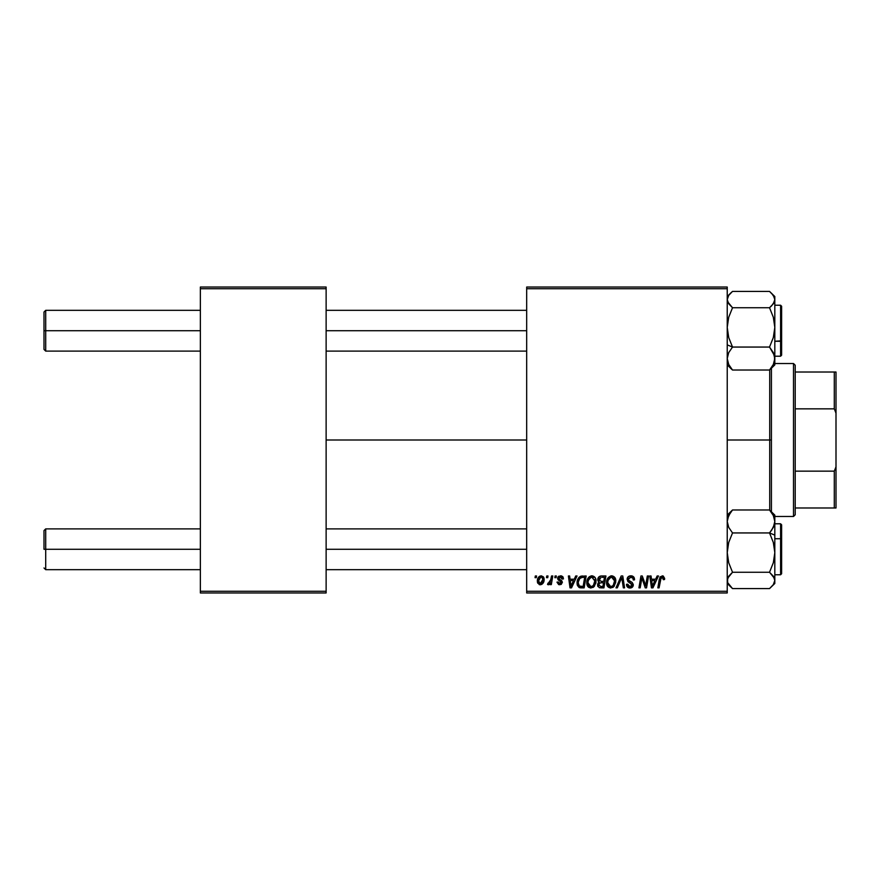 <?xml version="1.0" encoding="UTF-8"?>
<svg xmlns="http://www.w3.org/2000/svg" width="880" height="880" viewBox="0 0 880 880"><rect width="100%" height="100%" fill="white"/><g stroke="black" fill="none" stroke-linecap="round" stroke-linejoin="round"><path stroke-width="1.32" d="M326.128 440L526.68 440L326.128 440M526.68 592.966L727.232 592.966L727.232 591.261L526.68 591.261L526.68 288.739L727.232 288.739L727.232 591.261L727.232 287.034L526.68 287.034L727.232 287.034L727.232 288.739L526.68 288.739L526.68 287.034L526.68 591.261L727.232 591.261L727.232 592.966L526.68 592.966L526.68 591.261L526.68 592.966M555.104 575.971L554.818 577.665L556.083 577.665L556.347 575.971L555.104 575.971L556.347 575.971L555.104 575.971L554.818 577.665L556.083 577.665L556.347 575.971L556.083 577.665L554.818 577.665L555.104 575.971M546.766 575.971L546.48 577.665L547.745 577.665L547.998 575.971L546.766 575.971L547.998 575.971L546.766 575.971L546.48 577.665L547.745 577.665L547.998 575.971L547.745 577.665L546.48 577.665L546.766 575.971M591.965 575.806C588.489 576.642 586.762 578.941 586.784 582.725C586.696 585.739 588.071 587.499 590.887 588.016L594.418 586.223L596.057 580.954C596.068 578.028 594.704 576.312 591.965 575.806L588.39 577.698L586.795 582.12L587.719 586.3L590.887 588.016L594.088 586.608L595.969 582.362L595.188 577.676L592.196 575.817M575.718 575.971L574.255 579.205L570.031 579.205L569.635 575.971L568.392 575.971L570.02 587.862L571.527 587.862L577.049 575.971L575.718 575.971L577.049 575.971L575.718 575.971L574.255 579.205L570.031 579.205L569.635 575.971L568.392 575.971L570.02 587.862L571.527 587.862L577.049 575.971L571.527 587.862L570.02 587.862L568.392 575.971L569.635 575.971M601.172 575.971L599.214 576.609L598.004 578.292L597.828 580.415L599.236 582.065L597.982 583.264L597.674 585.805L599.434 587.73L603.933 587.862L605.935 575.971L601.172 575.971C599.038 576.235 597.894 577.478 597.751 579.667L599.236 582.065L597.597 584.969L599.236 587.664L603.933 587.862L605.935 575.971L603.933 587.862L600.886 587.862M617.32 587.862L615.989 587.862L621.181 575.971L615.989 587.862L617.32 587.862L621.775 577.665L623.337 587.862L624.58 587.862L622.765 575.971L621.181 575.971L622.765 575.971L621.181 575.971L615.989 587.862L617.32 587.862L621.775 577.665L623.337 587.862L624.58 587.862L622.765 575.971L624.58 587.862L623.337 587.862M664.653 578.435L663.223 575.971L660.121 576.862L657.833 587.862L659.087 587.862L661.122 577.643L662.673 577.302L663.3 579.678L664.543 579.524L664.653 578.435L664.543 579.524L664.653 578.435L662.222 575.806L659.307 579.139L657.833 587.862L659.087 587.862L660.517 579.436L662.134 577.203L663.421 578.633L663.3 579.678L664.543 579.524L663.3 579.678L663.355 578.105M646.063 583.22L647.328 575.971L645.678 586.047L642.246 575.971L640.948 575.971L638.935 587.862L640.189 587.862L641.839 577.764L645.249 587.862L646.547 587.862L648.582 575.971L647.328 575.971L648.582 575.971L647.328 575.971L645.678 586.047L642.246 575.971L640.948 575.971L638.935 587.862L640.189 587.862L641.839 577.764L645.249 587.862L646.547 587.862L648.582 575.971L646.547 587.862L645.249 587.862M657.14 575.971L655.677 579.205L651.453 579.205L651.057 575.971L649.814 575.971L651.442 587.862L652.949 587.862L658.482 575.971L657.14 575.971L658.482 575.971L657.14 575.971L655.677 579.205L651.453 579.205L651.057 575.971L649.814 575.971L651.442 587.862L652.949 587.862L658.482 575.971L652.949 587.862L651.442 587.862L649.814 575.971L651.057 575.971M630.839 575.806L628.199 576.752L627.121 578.952L627.869 581.581L632.027 584.639L631.422 586.234L629.783 586.619L628.375 586.047L627.726 584.188L626.494 584.309L627.044 586.531L629.277 587.972L632.346 587.191L633.27 584.474L632.192 582.494L628.661 580.239L628.54 578.347L631.389 577.247L632.885 578.094L633.292 579.986L634.524 579.843L633.677 576.884L630.839 575.806C628.573 575.916 627.33 577.082 627.11 579.304L632.049 584.936L630.003 586.63L627.726 584.188L626.483 584.573C626.648 586.74 627.803 587.884 629.959 588.016C632.016 587.95 633.127 586.894 633.292 584.859L631.884 582.263L628.661 580.239L628.342 579.194L630.762 577.203L632.973 578.226L633.292 579.986L634.524 579.843C634.557 577.291 633.336 575.949 630.839 575.806M611.743 575.806C608.267 576.642 606.54 578.941 606.562 582.725C606.474 585.739 607.849 587.499 610.665 588.016L614.196 586.223L615.824 580.954C615.846 578.028 614.482 576.312 611.743 575.806L608.168 577.698L606.573 582.12L607.497 586.3L610.665 588.016L613.855 586.608L615.747 582.362L614.966 577.676L611.974 575.817M563.453 578.743L562.991 576.972L561.66 575.982L558.107 576.818L557.931 579.546L561.132 582.318L559.834 583.693L558.195 581.988L556.963 582.142L558.701 584.628L561.22 584.408L562.364 582.307L561.737 580.723L559.075 578.974L558.943 577.654L560.89 576.939L562.21 579.051L563.453 578.743L560.494 575.806L557.579 578.314L558.206 579.887L561.011 581.801L559.834 583.693L558.195 581.988L556.963 582.142L559.779 584.771L562.364 582.307L558.811 578.215L560.439 576.895L562.21 579.051L563.453 578.897L562.21 579.051L562.144 578.259M580.965 576.18L582.637 575.971L579.414 577.005L577.533 579.986L577.324 585.145L579.326 587.587L584.155 587.862L586.168 575.971L580.734 576.246C578.204 577.709 576.972 579.953 577.049 582.989L579.667 587.708L584.155 587.862L586.168 575.971L584.155 587.862L580.8 587.851M541.189 575.806L538.692 577.027L537.383 580.25L537.68 583.066L539.902 584.76L542.806 583.539L544.093 580.195L543.411 576.862L541.189 575.806C538.549 576.477 537.262 578.259 537.339 581.152L540.221 584.771C542.949 584.111 544.258 582.274 544.137 579.26L541.189 575.806M551.529 575.971L550.286 581.757L549.219 583.198L548.031 583.11L547.536 584.463L549.065 584.551L550.385 582.824L550.066 584.617L551.32 584.617L552.783 575.971L551.529 575.971L552.783 575.971L551.529 575.971L550.902 579.425L547.536 584.463L548.372 584.771L550.385 582.824L550.066 584.617L551.32 584.617L552.783 575.971L551.32 584.617L550.066 584.617M535.326 575.971L535.04 577.665L536.305 577.665L536.569 575.971L535.326 575.971L536.569 575.971L535.326 575.971L535.04 577.665L536.305 577.665L536.569 575.971L536.305 577.665L535.04 577.665L535.326 575.971M200.365 592.966L326.128 592.966L326.128 591.261L200.365 591.261L200.365 288.739L326.128 288.739L326.128 591.261L326.128 287.034L200.365 287.034L326.128 287.034L326.128 288.739L200.365 288.739L200.365 287.034L200.365 591.261L326.128 591.261L326.128 592.966L200.365 592.966L200.365 591.261L200.365 592.966M642.301 579.524L642.477 580.096M641.399 580.888L640.189 587.862L638.935 587.862L640.948 575.971L642.246 575.971L644.721 582.802M641.839 577.764L641.993 578.347M652.058 583.594L651.629 580.602L655.006 580.602L652.366 586.564L651.629 580.602L655.006 580.602L652.311 585.816M652.146 584.221L652.212 584.804M663.421 578.633L663.3 579.678L662.409 577.225M660.561 579.139L659.087 587.862L657.833 587.862L659.307 579.139M659.813 577.39L660.242 576.697M631.598 575.861L632.368 576.037M634.128 577.61L634.359 578.281M634.436 578.699L634.513 579.447M634.524 579.843L633.292 579.986M633.292 579.601L632.786 577.962M631.081 577.214L630.333 577.225M628.364 578.897L628.848 580.426M633.237 585.497L633.072 586.124M631.829 587.576L630.278 588.005M629.277 587.972L627.044 586.531L626.505 584.914M626.483 584.573L627.726 584.188M628.375 586.047L629.134 586.487M629.783 586.619L630.366 586.608M631.279 586.322L631.895 585.662M632.016 585.31L630.289 583.077M632.049 584.936L631.587 583.869L632.049 584.936M630.036 582.934L629.453 582.637M627.385 577.896L627.704 577.324M627.726 577.28L628.386 576.587M620.983 579.601L621.775 577.665L622.193 580.767M615.285 578.281L615.769 580.041M612.645 587.543L613.492 586.96M607.486 586.289L607.046 585.464M606.76 584.573L606.606 583.671M606.628 581.526L606.716 580.965M610.599 575.982L611.16 575.85M607.035 579.788L606.859 580.36M612.7 585.838L610.709 586.63L607.794 582.846C607.717 579.887 609.004 578.006 611.655 577.203L614.592 580.899L613.228 585.31L611.908 586.366M610.709 586.63L609.433 586.289M608.905 585.893L607.882 583.902M608.927 578.864L608.3 580.096L610.764 577.357M614.24 583.418L613.58 584.837M611.072 586.597L612.645 585.882M607.794 582.846L607.827 583.517L607.794 582.846M611.655 577.203L613.184 577.709L611.655 577.203M614.064 578.688L614.592 580.899M597.96 586.597L597.674 585.805M597.619 584.529L598.213 582.89M598.873 581.878L598.103 581.108M597.817 578.963L597.993 578.303M600.468 576.037L598.961 576.829M600.798 586.476L602.91 586.476L603.537 582.769L601.524 582.769L603.537 582.769L602.91 586.476L600.798 586.476L598.829 584.925L599.511 583.253L598.829 584.925L599.511 583.253L600.996 582.78M601.15 581.372L603.779 581.372L604.45 577.357L602.14 577.357L604.45 577.357L603.779 581.372L601.15 581.372L598.983 579.7L599.093 580.415M599.115 580.481L600.919 577.423M599.027 579.238L599.665 578.017M562.21 579.051L559.867 576.961M558.844 577.929L559.196 579.106M558.822 578.072L560.043 579.678M558.811 578.215L559.13 579.04M556.963 582.142L558.228 582.318M559.427 583.66L560.263 583.638M559.669 583.682L561.011 581.801L558.206 579.887L557.579 578.314L558.305 579.975M559.834 583.693L561.011 581.801L559.064 580.514M561.11 582.747L559.988 581.031M561.132 582.505L561.011 581.801M557.799 577.302L559.02 576.092M561.077 575.85L561.66 575.982M562.661 576.576L563.156 577.269M562.023 577.885L560.912 576.939M570.625 583.594L570.207 580.602L573.573 580.602L570.944 586.564L570.207 580.602L573.573 580.602L570.889 585.816M570.713 584.221L570.79 584.804M581.185 587.862L579.854 587.752M578.996 587.422L577.423 585.442M577.17 584.452L577.071 583.726M577.203 581.196L577.401 580.382M577.533 579.997L577.918 579.051M578.721 577.753L579.414 577.005M583.088 577.357L584.672 577.357L583.132 586.476L579.37 586.047L578.281 583.066C578.204 579.568 579.81 577.665 583.088 577.357L584.672 577.357L583.132 586.476L579.964 586.333M578.754 585.332L578.424 584.463M578.358 581.845L579.755 578.534L582.175 577.401M582.021 577.423L580.778 577.753M580.085 578.204L579.205 579.315M578.622 580.679L578.413 581.548M578.303 582.461L578.281 583.066L578.303 582.461M595.507 578.292L595.991 580.03M595.694 583.726L595.969 582.362M592.867 587.543L593.714 586.96M588.687 587.312L587.994 586.663M587.719 586.311L587.268 585.464M586.982 584.573L586.828 583.671M586.795 582.109L586.949 580.932M588.786 577.247L589.71 576.488M590.821 575.982L591.382 575.85M592.922 585.838L590.931 586.63L588.016 582.846C587.939 579.887 589.226 578.006 591.877 577.203L594.814 580.899L593.45 585.31L592.13 586.366M590.931 586.63L589.655 586.289M589.127 585.893L588.104 583.902M589.149 578.864L588.522 580.096L590.986 577.357M594.66 582.659L593.802 584.837M591.294 586.597L592.867 585.882M588.016 582.846L588.049 583.517L588.016 582.846M591.877 577.203L593.406 577.709L591.877 577.203M588.236 580.987L588.522 580.096M594.814 580.899L594.781 580.239L594.814 580.899M594.66 579.59L594.781 580.239M543.752 577.401L544.104 578.622M543.939 581.119L543.763 581.757M543.664 582.021L543.257 582.868M542.003 584.265L540.463 584.76M539.902 584.76L539.209 584.595M537.68 583.066L537.372 581.823M537.405 580.129L537.548 579.348M539.099 576.62L539.814 576.147M539.957 577.423L541.607 576.95L542.905 579.392L540.276 583.693L538.582 580.822L540.826 576.939M538.835 579.425L539.517 577.929M542.586 581.427L541.772 582.967M541.541 583.198L540.452 583.682M539.385 578.138L539.055 578.809M550.022 583.462L548.746 584.705M547.536 584.463L548.372 584.771L547.536 584.463L548.482 583.363M548.031 583.11L548.647 583.385L548.031 583.11M550.286 581.757L550.561 580.943M550.649 580.624L550.902 579.425M614.438 582.659L614.295 583.231M579.37 586.047L578.754 585.343M580.448 577.929L581.273 577.566M538.912 582.813L538.582 580.822M538.615 580.481L538.736 579.81M541.607 576.95L542.157 577.258M542.872 580.085L542.762 580.767M45.705 330.715L45.705 310.321L45.705 330.715L200.365 330.715L45.705 330.715L45.705 351.109L45.705 330.715L44 330.715L45.705 330.715M44 312.026L44 349.415L44 312.026L45.705 310.321L200.365 310.321M326.128 330.715L526.68 330.715L326.128 330.715M45.705 549.285L44 549.285L44 530.585L44 549.285L45.705 549.285L45.705 569.679L45.705 549.285L200.365 549.285L45.705 549.285L45.705 528.891L45.705 549.285M526.68 549.285L326.128 549.285L526.68 549.285M727.232 364.925L732.523 370.029L728.717 364.474L727.232 358.545L728.695 352.649L732.523 347.061L727.232 344.872L732.523 347.061L728.717 337.557L727.232 327.404L728.695 317.306L732.523 307.747L769.527 307.747L773.322 317.24L774.818 327.404L773.344 337.491L769.527 347.061L773.322 352.605L774.818 358.545L773.344 364.441L769.527 370.029L773.344 366.058L774.818 361.856M780.593 320.177L780.593 341.264L781.616 340.846L781.616 320.595M774.818 341.264L780.593 341.264L780.593 305.228L781.616 306.24L781.616 355.179L781.616 340.846L774.818 341.264M774.818 364.925L769.527 370.029L732.523 370.029L769.527 370.029L773.344 364.441L774.818 358.545L774.818 327.404L773.344 337.491L769.527 347.061L732.523 347.061L769.527 347.061L774.422 355.52L774.818 364.925L774.818 296.527L769.527 291.401L732.523 291.401L769.527 291.401L773.344 295.372L774.818 299.574L773.333 303.787L769.527 307.747L732.523 307.747L728.706 303.776L727.232 299.574L728.706 295.372L732.523 291.401L730.587 293.15M730.389 368.082L732.523 370.029L728.717 364.474L727.232 358.545L728.695 352.649L732.523 347.061L728.717 337.557L727.232 327.404L728.695 317.306L732.523 307.747L727.606 301.697L727.232 299.574L728.706 295.372M774.818 356.213L780.593 356.213L780.593 341.264L780.593 356.213L781.616 355.19M771.65 293.348L774.433 297.451L774.818 299.574L774.818 296.516M771.65 305.8L769.527 307.747L773.322 317.24L774.818 327.404L774.818 299.574L774.433 301.708L771.65 305.8M774.422 547.437L774.818 552.596L774.818 535.128L769.527 532.939L773.322 542.443L774.818 552.596L773.344 562.694L769.527 572.253L732.523 572.253L728.717 562.76L727.232 552.596L728.695 542.509L732.523 532.939L769.527 532.939L773.322 542.443L774.422 547.437M781.616 559.405L781.616 539.154L780.593 538.736L780.593 559.823M780.593 538.736L774.818 538.736L780.593 538.736L780.593 523.787L780.593 538.736L781.616 539.154L781.616 573.738L780.593 574.772L780.593 538.736M727.232 583.484L732.523 588.599L769.527 588.599L732.523 588.599L727.606 582.549L727.617 578.292L732.523 572.253L728.717 562.76L727.232 552.596L728.695 542.509L732.523 532.939L728.717 527.395L727.232 521.455L727.606 518.485L730.389 512.71L732.523 509.971L769.527 509.971L773.322 515.526L774.818 521.455L773.344 527.351L769.527 532.939L732.523 532.939L728.717 527.395L727.232 521.455L728.695 515.559L732.523 509.971L727.606 516.01M730.4 586.652L727.606 582.549L727.232 580.426L728.706 576.213L732.523 572.253L769.527 572.253L773.344 576.224L774.818 580.426L774.818 515.097L769.527 509.971L732.523 509.971L727.232 515.075M774.818 583.484L774.818 580.426L773.333 584.628L769.527 588.599L774.818 583.484L774.818 552.596L773.344 562.694L769.527 572.253L774.433 578.303L774.818 580.426L773.333 584.628M774.818 523.787L780.593 523.787L781.616 524.81L781.616 539.154L781.616 527.186M771.65 511.918L769.527 509.971L773.322 515.526L774.818 521.455L774.818 515.075M771.661 530.2L769.527 532.939L774.818 535.128L774.818 521.455L774.433 524.425L771.661 530.2M774.433 516.01L774.818 518.144M771.419 440.825L771.419 440L769.714 440L769.714 510.136L769.714 440L727.232 440L769.714 440L769.714 369.864L769.714 440L771.419 440L771.419 368.324L771.419 439.175M771.419 440L771.419 511.676L771.419 440M793.507 363.517L795.212 365.222L795.212 372.02L795.212 365.222L793.507 363.517L774.818 363.517L793.507 363.517L793.507 516.483L774.818 516.483L793.507 516.483L793.507 363.517M795.212 514.778L793.507 516.483L795.212 514.778L795.212 507.98L795.212 514.778M795.212 408.848L795.212 471.152L795.212 372.02L795.212 408.848L834.295 408.848L836 413.182L836 466.818L834.295 471.152L795.212 471.152L795.212 507.98L795.212 471.152L834.295 471.152L834.295 507.98L836 507.98L836 466.818L836 507.98L834.295 507.98L834.295 471.152L836 466.818L836 372.02L795.212 372.02L834.295 372.02L834.295 408.848L834.295 372.02L836 372.02L836 413.182L834.295 408.848L795.212 408.848M795.212 507.98L834.295 507.98L795.212 507.98M326.128 310.321L526.68 310.321M44 349.415L45.705 351.109L200.365 351.109M326.128 351.109L526.68 351.109M200.365 569.679L45.705 569.679L44 567.974M526.68 569.679L326.128 569.679M526.68 528.891L326.128 528.891M200.365 528.891L45.705 528.891L44 530.585M774.818 305.228L780.593 305.228M730.598 293.15L727.232 296.516M774.818 574.772L780.593 574.772"/></g></svg>
